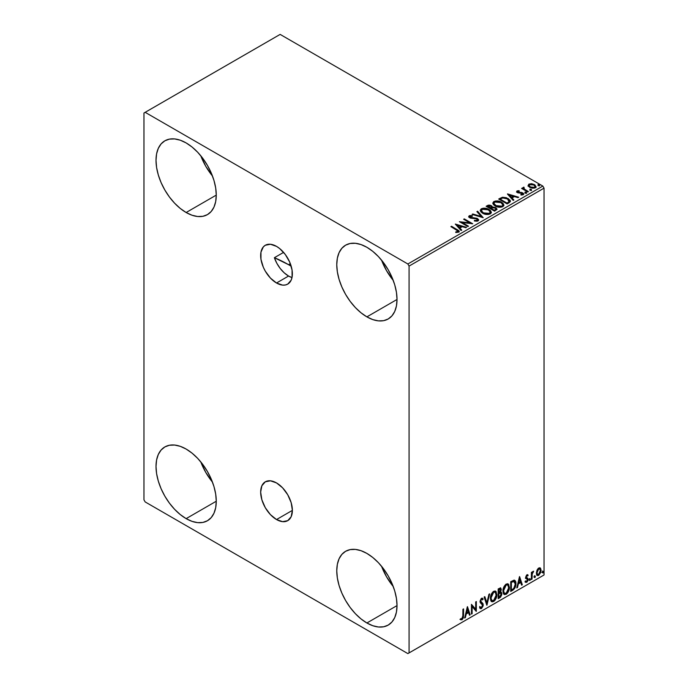 <?xml version="1.0" encoding="UTF-8"?>
<svg xmlns="http://www.w3.org/2000/svg" width="688" height="688" viewBox="0 0 688 688"><rect width="100%" height="100%" fill="white"/><g stroke="black" fill="none" stroke-linecap="round" stroke-linejoin="round"><path stroke-width="1.03" d="M276.516 283A22.429 12.952 60 0 1 261.87 263.237A22.429 12.952 60 0 1 265.301 245.263A22.429 12.952 60 0 1 276.516 246.373L279.612 248.514L285.331 254.543L289.7 262.128L292.073 270.092L292.073 277.238L291.17 280.154L287.73 284.11L285.331 284.995L282.587 285.107L276.516 283L270.453 278.098L265.301 271.158L263.332 267.245L260.967 259.281L260.967 252.135L263.332 246.897L265.301 245.263L270.453 244.266L276.516 246.373A22.429 12.952 60 0 1 291.17 266.136A22.429 12.952 60 0 1 287.73 284.11A22.429 12.952 60 0 1 276.516 283L288.564 276.043L276.516 283M274.374 257.708A22.429 12.952 -120 0 0 288.564 276.043L292.004 277.591A22.429 12.952 -120 0 1 288.564 276.043L284.23 272.835L280.222 268.483L276.851 263.306L274.374 257.708L283.594 252.384L274.374 257.708A136.336 78.716 60 0 1 288.564 264.682A136.336 78.716 60 0 1 291.205 266.247L288.564 264.682L290.327 263.667L288.564 264.682L274.374 257.708M276.516 519.543A22.429 12.952 60 0 1 261.87 499.78A22.429 12.952 60 0 1 265.301 481.815A22.429 12.952 60 0 1 276.516 482.924L282.587 487.818L287.73 494.758L291.17 502.687L292.374 510.393L276.516 519.543L270.453 514.65L265.301 507.71L261.87 499.78L260.657 492.083L261.87 485.771L265.301 481.815L270.453 480.817L276.516 482.924A22.429 12.952 60 0 1 291.17 502.687A22.429 12.952 60 0 1 287.73 520.661L282.587 521.659L276.516 519.543L292.374 510.393L291.17 516.705L287.73 520.661A22.429 12.952 60 0 1 276.516 519.543M381.539 566.258A42.604 24.596 -120 0 0 393.226 586.494L386.561 576.845L381.539 566.258M366.893 622.984A42.604 24.596 60 0 1 339.064 585.445A42.604 24.596 60 0 1 345.591 551.303A42.604 24.596 60 0 1 366.893 553.419L372.776 557.478L378.426 562.715L383.629 568.942L388.195 575.899L391.945 583.338L394.731 590.958L396.443 598.474L397.019 605.595L366.893 622.984L361.019 618.925L355.369 613.687L350.158 607.461L345.591 600.504L341.85 593.065L339.064 585.445L337.352 577.929L336.767 570.808L337.352 564.358L339.064 558.819L341.85 554.416L345.591 551.303L350.158 549.617L355.369 549.402L361.019 550.692L366.893 553.419A42.604 24.596 60 0 1 394.731 590.958A42.604 24.596 60 0 1 388.195 625.1L383.629 626.785L378.426 627L372.776 625.71L366.893 622.984L397.019 605.595L396.443 612.045L394.731 617.583L391.945 621.986L388.195 625.1A42.604 24.596 60 0 1 366.893 622.984M200.784 155.772A42.604 24.596 -120 0 0 212.472 176.008L205.807 166.367L200.784 155.772M186.138 212.506A42.604 24.596 60 0 1 158.309 174.967A42.604 24.596 60 0 1 164.836 140.825A42.604 24.596 60 0 1 186.138 142.932L192.021 146.991L197.671 152.237L202.874 158.455L207.441 165.421L211.19 172.851L213.977 180.48L215.688 187.996L216.264 195.117L186.138 212.506L180.265 208.447L174.614 203.201L169.403 196.983L164.836 190.017L161.087 182.587L158.309 174.967L156.589 167.451L156.013 160.33L156.589 153.871L158.309 148.341L161.087 143.93L164.836 140.825L169.403 139.131L174.614 138.924L180.265 140.206L186.138 142.932A42.604 24.596 60 0 1 213.977 180.48A42.604 24.596 60 0 1 207.441 214.613L202.874 216.307L197.671 216.514L192.021 215.232L186.138 212.506L216.264 195.117L215.688 201.567L213.977 207.105L211.19 211.508L207.441 214.613A42.604 24.596 60 0 1 186.138 212.506M381.539 260.133A42.604 24.596 -120 0 0 393.226 280.369L386.561 270.719L381.539 260.133M366.893 316.867A42.604 24.596 60 0 1 339.064 279.319A42.604 24.596 60 0 1 345.591 245.177A42.604 24.596 60 0 1 366.893 247.293L372.776 251.352L378.426 256.598L383.629 262.816L388.195 269.782L391.945 277.212L394.731 284.832L396.443 292.348L397.019 299.469L366.893 316.867L361.019 312.799L355.369 307.562L350.158 301.335L345.591 294.378L341.85 286.939L339.064 279.319L337.352 271.803L336.767 264.682L337.352 258.232L339.064 252.694L341.85 248.291L345.591 245.177L350.158 243.492L355.369 243.285L361.019 244.567L366.893 247.293A42.604 24.596 60 0 1 394.731 284.832A42.604 24.596 60 0 1 388.195 318.974L383.629 320.668L378.426 320.875L372.776 319.593L366.893 316.867L397.019 299.469L396.443 305.928L394.731 311.458L391.945 315.869L388.195 318.974A42.604 24.596 60 0 1 366.893 316.867M200.784 461.897A42.604 24.596 -120 0 0 212.472 482.133L205.807 472.484L200.784 461.897M186.138 518.632A42.604 24.596 60 0 1 158.309 481.084A42.604 24.596 60 0 1 164.836 446.942A42.604 24.596 60 0 1 186.138 449.058L192.021 453.117L197.671 458.363L202.874 464.581L207.441 471.547L211.19 478.977L213.977 486.597L215.688 494.113L216.264 501.234L186.138 518.632L180.265 514.564L174.614 509.326L169.403 503.1L164.836 496.143L161.087 488.704L158.309 481.084L156.589 473.568L156.013 466.447L156.589 459.997L158.309 454.458L161.087 450.055L164.836 446.942L169.403 445.256L174.614 445.05L180.265 446.331L186.138 449.058A42.604 24.596 60 0 1 213.977 486.597A42.604 24.596 60 0 1 207.441 520.739L202.874 522.433L197.671 522.639L192.021 521.358L186.138 518.632L216.264 501.234L215.688 507.692L213.977 513.222L211.19 517.634L207.441 520.739A42.604 24.596 60 0 1 186.138 518.632M143.964 113.013L143.964 499.849L145.168 501.93L407.864 653.6L544.036 574.987L409.076 652.903L409.076 266.075L544.036 188.151L544.036 574.987L544.036 188.151L542.832 186.07L407.864 263.986L145.168 112.325L280.136 34.4L542.832 186.07L280.136 34.4L143.964 113.013L143.964 499.849L145.168 501.93L407.864 653.6L409.076 652.903L409.076 266.075L407.864 263.986L145.168 112.325L143.964 113.013M539.891 567.789L540.484 568.176L538.738 568.013L536.993 570.206L536.494 574.274L537.199 575.435L538.601 575.46L540.794 572.39L540.639 568.374L539.745 567.755L538.214 568.4L536.993 570.206L536.356 573.095L537.328 575.521L538.738 575.383L541.121 570.343L540.149 567.892M531.385 579.502L532.03 579.133L532.237 573.689L533.656 571.195L532.03 573.061L532.03 572.012L531.385 572.39L531.385 579.502L532.03 579.133L532.134 574.239L533.656 571.195L532.03 573.061L532.03 572.012L531.385 572.39L531.385 579.502M527.541 574.764L528.143 575.151L526.518 575.142L525.649 577.438L526.01 578.608L527.335 579.27L527.438 580.285L525.434 582.1L526.767 582.297L527.963 580.603L527.928 578.47L526.303 577.026L526.784 575.813L527.756 575.976L528.143 575.151L526.982 574.807L525.649 577.438L527.49 579.855L526.698 581.463L525.804 581.222L525.718 582.366L525.236 582.082M512.689 590.295L514.744 588.317L515.837 585.015L515.639 581.584L514.271 580.156L510.728 581.687L510.728 591.431L512.689 590.295L510.728 590.872L512.689 590.295C514.942 588.644 516.017 586.443 515.923 583.691C516.017 581.635 515.381 580.448 514.013 580.147L510.728 581.687L510.728 591.431L512.689 590.295M498.181 598.672L500.511 597.21L501.741 594.845L501.664 592.703L500.529 592.067L501.32 589.539L500.546 587.896L498.181 588.937L498.181 598.672L499.866 597.7L501.862 593.787L500.529 592.067L501.32 589.539L500.735 587.973L498.181 588.937L498.181 598.672M486.829 605.225L489.641 593.864L488.936 594.277L486.88 602.843L484.834 596.642L484.128 597.046L486.941 605.165L489.641 593.864L488.936 594.277L486.88 602.843L484.834 596.642L484.128 597.046L486.829 605.225M472.123 613.722L472.123 606.472L476.337 611.288L476.337 601.544L475.692 601.923L475.692 609.181L471.469 604.356L471.469 614.092L472.123 613.722L471.469 613.541L472.123 613.722L472.123 606.472L476.191 611.374L476.337 601.544L475.692 601.923L475.692 609.181L471.469 604.356L471.469 614.092L472.123 613.722M460.444 619.587L462.035 619.793L461.553 619.518L462.826 617.833L463.093 615.21L461.553 619.518L462.035 619.793L463.574 615.493L463.093 615.21L463.093 609.19L463.093 615.21L463.574 615.493L463.574 608.914L462.929 609.284L462.809 617.549L462.026 618.796L460.771 618.65L460.444 619.587L462.035 619.793L463.411 617.747L463.574 608.914L462.929 609.284L462.929 615.769L462.026 618.796L460.771 618.65L460.762 619.811M467.358 606.73L464.658 618.03L465.363 617.618L466.232 613.997L468.597 612.63L469.465 615.253L470.171 614.848L467.47 606.661L464.658 618.03L465.363 617.618L466.232 613.997L468.597 612.63L469.465 615.253L470.171 614.848L467.358 606.73M480.026 608.424L481.755 607.607L482.778 604.623L480.998 608.287L481.48 608.57L483.26 604.907L480.207 601.08L481.058 602.06L480.181 600.753L481.032 599.024L480.181 600.753L480.663 601.028L481.514 599.308L481.032 599.024L482.641 599.902L483.148 599.007L482.228 598.147L483.148 599.007L482.477 598.242L481.523 598.302L480.018 601.45L480.344 602.74L482.615 605.268L481.428 607.599L480.112 606.739L479.579 607.53L480.387 608.648L481.48 608.57L483.148 605.879L483.019 603.72L480.663 601.028L481.325 599.437L482.641 599.902L483.148 599.007L482.073 598.139L481.136 598.594L480.095 602.163L482.288 604.279L482.606 605.44L481.428 607.599L480.112 606.739L479.579 607.53L479.957 608.235L481.48 608.57L480.155 608.467M490.398 598.345L490.828 600.65L492.221 601.88L495.085 600.211L496.839 595.447L496.108 591.628L495.05 590.975L493.219 591.585L490.776 595.67L490.398 598.345L491.731 601.699L493.649 601.536C495.85 599.635 496.925 597.304 496.882 594.552L495.558 591.155L493.597 591.327C491.421 593.254 490.346 595.593 490.398 598.345M502.945 591.095L503.367 593.409L504.76 594.638L507.632 592.97L509.387 588.206L508.647 584.387L507.598 583.734L505.766 584.336L503.315 588.429L502.945 591.095L504.278 594.449L506.196 594.294C508.398 592.394 509.473 590.063 509.43 587.303L508.097 583.914L506.144 584.086C503.96 586.013 502.894 588.352 502.945 591.095M519.492 576.63L516.783 587.93L517.488 587.526L518.356 583.906L520.73 582.538L521.59 585.161L522.304 584.748L519.595 576.57L516.783 587.93L517.488 587.526L518.356 583.906L520.73 582.538L521.59 585.161L522.304 584.748L519.492 576.63M529.33 580.001L530.104 580.294L530.276 578.918L529.356 579.709L529.872 580.509L530.414 579.382L529.872 578.883L529.33 580.001L529.872 580.509M534.301 577.129L535.075 577.421L535.255 576.045L534.335 576.836L534.843 577.636L535.384 576.51L534.843 576.011L534.301 577.129L534.843 577.636M542.411 572.45L543.073 572.863L543.365 571.367L542.445 572.149L542.952 572.949L543.494 571.823L542.952 571.324L542.411 572.45L542.952 572.949M528.126 185.717L529.674 187.342L532.349 188.211L534.619 188.073L535.986 187.024L534.954 184.926L531.618 183.687L528.848 184.117L528.126 185.717L529.674 187.342L535.23 187.798L536.055 186.646L534.438 184.59L531.618 183.687L528.848 184.117L528.049 185.837M527.765 191.978L528.418 191.608L524.015 188.83L523.981 187.17L522.992 187.609L523.164 188.572L522.252 188.048L521.607 188.426L527.765 191.978L528.418 191.608L524.333 189.131L523.981 187.17L523.276 187.334L523.164 188.572L522.252 188.048L521.607 188.426L527.765 191.978M520.893 195.005L522.433 194.867L522.433 194.308L520.893 194.455L521.091 194.996L523.267 194.704L522.854 192.889L522.854 193.448L521.685 192.459L521.685 193.018L519.999 192.993L521.685 193.018L521.685 192.459L518.331 192.915L518.718 192.442L518.004 192.21L518.004 192.769L517.797 191.367L519.277 191.264L519.13 190.739L519.13 191.247L519.13 190.739L516.998 190.954L516.593 191.814L517.643 192.735L522.536 193.509L522.433 194.308L520.893 194.455L521.091 194.996L523.267 194.704L523.577 193.517L521.685 192.459L518.159 192.287L517.677 191.462L519.277 191.264L518.571 190.705L516.998 190.954L516.998 191.513L518.107 191.264M509.077 202.779L510.401 201.489L510.186 200.303L506.385 197.705L502.661 197.25L498.68 199.038L507.116 203.906L510.444 201.154L508.191 198.54L502.266 197.318L498.68 199.038L507.116 203.906L509.077 202.779M492.367 207.312L491.361 205.678L491.361 206.228L489.065 205.617L487.328 206.151L491.361 206.228L491.361 205.678L487.328 205.592L487.328 206.151L486.614 206.555L487.328 205.592L486.132 206.28L494.569 211.147L496.985 209.41L495.85 207.647L492.367 207.165L491.825 205.996L489.916 205.144L488.239 205.187L486.132 206.28L494.569 211.147L497.028 209.143L495.85 207.647L492.393 206.95L492.393 207.509M483.217 217.709L477.592 211.216L476.887 211.62L481.23 216.496L472.776 213.985L472.071 214.398L483.217 217.709L477.592 211.216L476.887 211.62L481.23 216.496L472.776 213.985L472.071 214.398L483.217 217.709M468.502 226.197L462.233 222.577L472.725 223.763L464.288 218.896L463.643 219.266L469.93 222.895L459.421 221.699L467.857 226.576L468.502 226.197L462.233 222.577L472.725 223.763L464.288 218.896L463.643 219.266L469.93 222.895L459.421 221.699L467.857 226.576L468.502 226.197M456.488 229.878L458.036 231.314L455.748 231.942L456.067 232.501L458.638 232.148L458.922 230.721L451.526 226.257L450.881 226.636L456.488 229.878L457.761 231.65L455.748 231.942L456.067 232.501L458.638 232.148L459.214 231.366L451.526 226.257L450.881 226.636L456.488 229.878M455.31 224.073L461.046 230.506L461.751 230.093L459.911 228.038L462.284 226.67L465.853 227.728L466.559 227.324L455.31 224.073L461.046 230.506L461.751 230.093L459.911 228.038L462.284 226.67L465.853 227.728L466.559 227.324L455.31 224.073M478.083 220.917L478.642 219.704L477.154 218.363L469.999 217.141L470.024 216.333L472.321 216.247L472.312 215.654L469.938 215.533L468.786 216.256L469.121 217.339L470.463 218.113L476.913 218.939L477.584 219.67L477.291 220.366L474.436 220.401L474.342 220.951L477.231 221.218L478.693 220.04L477.575 218.569L470.334 217.382L470.11 216.281L472.321 216.247L472.312 215.654L469.259 215.774L468.726 216.565L469.715 217.778L476.913 218.939L477.171 220.444L474.436 220.401L474.342 220.951L478.083 220.917M482.598 213.228L485.246 214.26L488.394 214.475L490.604 213.658L491.318 212.196L490.381 210.433L488.652 209.247L483.2 208.206L481.153 208.911L480.293 210.236L480.852 211.784L482.598 213.228C484.971 214.639 487.525 214.854 490.252 213.891L491.327 212.334L489.048 209.462C486.657 208.034 484.085 207.81 481.333 208.799L480.284 210.365L482.598 213.228M495.145 205.987L497.794 207.019L500.941 207.234L503.152 206.417L503.865 204.955L502.919 203.192L500.787 201.799L495.747 200.965L493.692 201.67L492.84 202.994L493.399 204.542L495.145 205.987C497.519 207.389 500.064 207.613 502.799 206.649L503.874 205.093L501.595 202.22C499.204 200.793 496.633 200.569 493.881 201.558L492.832 203.123L495.145 205.987M507.434 193.982L513.171 200.414L513.876 200.002L512.035 197.938L514.409 196.57L517.978 197.637L518.683 197.224L507.546 193.913L513.171 200.414L513.876 200.002L512.035 197.938L514.409 196.57L517.978 197.637L518.683 197.224L507.434 193.982M525.116 192.821L526.526 192.545L525.254 192.012L525.116 192.821L526.363 192.915L526.2 192.201L524.961 192.107L525.116 192.821L524.961 192.107M530.095 189.948L531.506 189.673L530.233 189.14L530.095 189.948L531.334 190.043L531.179 189.329L529.932 189.234L530.095 189.948L529.932 189.234M538.205 185.27L539.616 184.995L538.343 184.453L538.205 185.27L539.452 185.364L539.289 184.642L538.042 184.547L538.205 185.27L538.042 184.547M459.197 231.804L451.362 226.911L451.526 226.257L451.526 226.816L457.219 230.102L457.219 229.551L459.154 231.632M458.045 231.718L455.748 232.492L457.219 232.381L457.219 231.822L457.219 232.381L457.761 232.209L457.959 231.486M458.045 231.779L458.045 231.22L457.761 231.65M455.869 224.701L465.922 227.685L455.869 224.701M459.911 228.597L461.424 230.282L459.911 228.597M457.4 225.776L459.326 227.934L461.141 226.885L461.141 226.326L459.326 227.934L457.4 225.217L461.141 226.326L459.326 227.375L457.4 225.217L457.4 225.776M460.435 222.284L469.93 223.454L469.93 222.895L469.93 223.454L460.435 222.284M464.125 219.541L464.288 218.896L464.288 219.446L471.727 223.746L464.125 219.541M462.233 223.127L462.233 222.577L462.233 223.127L468.021 226.472L462.233 223.127M477.601 220.435L476.535 221.192L474.436 220.968L474.436 220.401L474.436 220.951L477.171 221.003L477.601 219.816L477.171 220.444M477.171 221.003L476.913 219.498M468.777 216.84L469.259 215.774L469.259 216.333L472.312 216.213L472.312 215.654L472.312 216.247L469.938 216.092L468.726 217.09M470.334 217.382L470.11 216.281M478.642 220.263L476.689 218.741L470.334 217.941L473.456 218.371L473.456 217.812L473.456 218.371L477.575 219.128L477.575 218.569L478.65 220.298M470.334 217.941L469.835 217.098M472.708 214.587L472.776 213.985L472.776 214.544L481.23 217.055L481.23 216.496L481.23 217.055L472.708 214.587M477.214 211.99L477.592 211.216L482.761 217.571L477.214 211.99M480.31 210.657L481.333 209.358C484.085 208.369 486.657 208.593 489.048 210.021L491.301 212.609M491.318 212.747L489.417 210.244L485.35 208.782L481.738 209.152L480.293 210.795M490.131 212.093L489.366 213.959L486.175 214.389L482.666 213.039L481.394 211.018M490.243 212.738L489.366 213.959L489.366 213.4L489.366 213.959L483.251 213.409L481.419 210.855M482.228 209.281L488.403 209.831L490.243 212.085L489.366 213.4L483.251 212.859L481.394 210.554L482.228 209.281L484.421 208.791L488.979 210.21L490.131 211.543L490.123 212.652L487.878 213.865L483.888 213.185L481.514 211.156L482.228 209.281M492.367 207.165L492.367 207.724L495.85 208.197L495.85 207.647L496.985 209.41M496.994 209.436L495.102 207.862L492.367 207.724M495.936 208.954L494.354 210.279L491.215 208.464L491.215 209.023L494.354 210.829L495.093 209.849L494.354 210.279L491.215 208.464L493.33 207.613L495.498 208.215L495.876 209.763L494.354 210.829L491.215 209.023L491.215 208.464L492.677 207.733L495.205 208.017L495.936 208.954L495.093 210.408L495.867 209.221M491.456 207.484L490.355 208.524L487.646 206.959L488.317 206.013L490.725 206.056L491.456 206.959L490.682 208.326L491.378 207.217M490.682 207.776L490.355 208.524L490.682 207.776L487.646 206.409L487.646 206.959L490.355 208.524L490.355 207.965L487.646 206.409L490.467 205.927L491.456 206.925L490.682 207.776M492.857 203.416L493.881 202.117C496.633 201.128 499.204 201.343 501.595 202.779L503.848 205.368M503.865 205.506L501.965 203.003L497.897 201.541L494.285 201.911L492.84 203.553M502.79 205.488L501.225 207.011L497.897 207.002L495.214 205.798L493.941 203.777M493.967 203.614L495.79 206.168L495.79 205.609L495.79 206.168L501.913 206.718L501.913 206.159L495.79 205.609L493.941 203.313L494.775 202.04L500.941 202.59L502.79 204.843L501.913 206.718L502.765 205.127M510.324 201.145L508.191 199.09L504.717 197.843L501.93 197.955L499.161 199.314L499.952 198.299L499.952 198.858L502.266 197.869L502.266 197.318L502.266 197.869L508.191 199.09L508.191 198.54L510.419 201.429M509.301 201.455L506.893 203.588L500.193 199.718L506.893 203.588L506.893 203.029L500.193 199.159L500.193 199.718L500.193 199.159L502.722 197.972L507.546 198.909L509.111 202.057L509.301 201.481L506.893 203.588L507.598 202.633L506.893 203.029L500.193 199.159L502.722 197.972L505.345 198.024L508.466 199.546L509.258 201.206M509.301 201.481L509.301 200.922L509.111 201.507M507.993 194.609L518.047 197.594L507.993 194.609M512.035 198.497L513.549 200.191L512.035 198.497M509.524 195.684L511.451 197.834L513.265 196.794L513.265 196.235L511.451 197.834L509.524 195.125L513.265 196.235L511.451 197.284L509.524 195.125L509.524 195.684M518.004 192.21L517.797 191.367M523.267 194.704L523.749 194.025M523.697 194.326L522.854 193.448L523.688 194.291M516.619 191.875L516.998 190.954L517.385 192.606L522.235 193.285L522.433 194.867L522.235 193.835L522.433 194.867L521.702 195.048M522.235 193.285L522.433 194.308M516.998 190.954L516.559 192.141M518.571 191.255L516.602 191.909M522.691 194.334L522.433 194.867M518.004 192.769L517.677 192.021M525.116 193.38L524.961 192.666L526.2 192.76L526.2 192.201L526.363 193.474M526.363 192.915L526.2 192.201M526.415 192.915L524.901 192.7M522.089 188.701L522.252 188.048L523.164 189.131L523.164 188.572L523.164 189.131L522.089 188.701M522.975 188.194L523.276 187.334L523.164 188.572M523.276 187.334L523.276 187.893L523.981 187.729L523.981 187.17L524.015 187.79L522.932 188.331M523.783 188.503L523.921 187.833M523.921 188.392L524.333 189.69L524.333 189.131L524.333 189.69L527.937 191.883L523.706 188.71M530.095 190.507L529.932 189.793L531.179 189.888L531.179 189.329L531.334 190.602M531.334 190.043L531.179 189.329M531.385 190.043L529.872 189.828M528.126 186.267L528.848 184.117L528.848 184.668L531.618 184.246L531.618 183.687L531.618 184.246L534.438 185.149L534.438 184.59L536.021 186.912M535.986 187.583L535.384 185.855L532.4 184.375L529.442 184.41L528.074 185.554M535.023 186.835L534.258 188.03L532.306 188.202L529.941 187.274L529.089 185.7M529.098 185.657L530.336 187.523L529.089 185.631L529.416 184.676L533.793 184.969L535.049 186.508L534.473 187.919L535.006 186.783L534.473 187.36L530.336 186.964L530.336 187.523L534.473 187.919L534.473 187.36L532.306 187.643L530.543 187.084L529.055 185.373L529.829 184.444L531.798 184.289L534.18 185.218L535.006 186.775M538.205 185.829L538.042 185.106L539.289 185.201L539.289 184.642L539.452 185.923M539.452 185.364L539.289 184.642M539.495 185.356L537.99 185.149M461.141 226.326L459.326 227.375L457.4 225.217L461.141 226.326M500.941 202.59L502.403 203.82L502.773 205.076L502.059 206.073L500.417 206.615L496.426 205.944L493.95 203.519L494.491 202.229L496.28 201.593L500.941 202.59M513.265 196.235L511.451 197.284L509.524 195.125L513.265 196.235M460.281 619.535L461.553 619.518L459.962 619.312M467.255 607.186L470.171 614.848L469.311 614.788L467.255 607.186M468.115 612.354L468.597 612.63L465.75 613.722L466.232 613.997L465.75 613.722L464.882 617.342L465.363 617.618L464.813 617.385L465.75 613.722L468.115 612.354M466.928 608.768L466.025 612.561L466.507 612.836L466.025 612.561L466.928 608.768L468.322 611.795L466.507 612.836L467.419 609.043L466.928 608.768M471.469 604.417L475.692 609.181L471.469 604.417M475.855 601.819L475.855 610.97L475.855 601.819M471.641 606.197L472.123 606.472L471.641 606.197L471.641 613.447L471.641 606.197M481.428 607.599L480.525 607.427M479.631 606.455L480.946 607.315M482.666 598.732L482.279 599.411L482.666 598.732M481.514 599.308L482.641 599.902M481.032 599.024L482.099 599.265M480.473 607.418L479.837 606.868M484.507 596.831L486.88 602.843L484.507 596.831M489.005 594.234L486.562 604.434L489.005 594.234M495.308 591.044L496.401 594.269C496.444 597.029 495.369 599.36 493.167 601.26L491.499 601.536M491.163 601.364L493.545 601.011L495.635 598.061L496.401 594.269L495.627 591.353M496.229 592.626L495.979 591.929M492.006 600.529L490.707 598.99L490.897 595.421L492.548 592.497L494.758 591.972M494.947 592.11L493.15 592.033L495.179 592.222L496.237 594.922L493.631 600.555L492.118 600.667L490.561 597.683L491.886 600.495M491.043 597.967L493.631 592.308L493.15 592.033L490.561 597.683L491.043 597.967L492.488 593.409L493.932 592.162L495.36 592.334L496.203 595.645L494.784 599.48L492.488 600.813L491.662 600.271L491.043 597.967M500.468 587.879L501.32 589.539L500.838 589.255L500.477 591.009M500.185 589.65L499.024 588.894L499.505 589.169L498.353 589.281L500.675 589.926L500.047 591.792L500.529 592.067L498.353 592.402L498.353 589.281L499.909 588.756M501.242 592.187L500.529 592.067M500.976 592.093L501.862 593.787L501.38 593.503L499.385 597.425L499.866 597.7L498.181 598.113L500.881 595.688L501.38 593.503L500.907 592.024M500.408 591.164L500.838 589.255L500.365 587.767M500.494 592.987L498.353 593.4L500.193 593.004L501.208 594.157L499.574 596.874L498.353 597.021L498.353 593.4L499.823 592.712L500.589 593.142M499.505 589.169L500.314 588.988L500.675 589.926L498.834 592.678L498.834 589.556L498.353 589.281L498.353 592.402L498.834 592.678L498.834 589.556L500.339 589.005L499.024 588.894M500.193 593.004L501.148 593.641L500.769 595.774L498.834 597.296L498.834 593.675L498.353 593.4L498.353 597.021L498.834 597.296L498.834 593.675L500.769 593.073L500.288 592.798M507.856 583.802L508.948 587.027C508.991 589.788 507.916 592.119 505.714 594.019L504.046 594.294M503.711 594.122L506.093 593.77L508.174 590.82L508.948 587.027L508.165 584.112M508.767 585.376L508.527 584.688M504.553 593.288L503.246 591.749L503.564 587.784L505.388 584.998L507.305 584.731M507.495 584.869L505.689 584.791L507.727 584.972L508.785 587.681L506.17 593.314L504.657 593.426L503.109 590.442L504.424 593.254M503.59 590.717L506.17 585.067L505.689 584.791L503.109 590.442L503.59 590.717L505.026 586.167L506.48 584.92L507.907 585.092L508.75 588.403L507.331 592.239L505.035 593.563L504.209 593.03L503.59 590.717M514.744 580.319L514.013 580.147M514.495 580.208L515.441 583.407C515.536 586.167 514.461 588.369 512.207 590.02L513.979 588.481L515.183 585.669L515.346 582.117L514.443 580.173M514.091 581.291L513.188 580.982L513.669 581.265L510.892 582.039L513.669 581.265L515.269 584.06L513.807 588.403L511.373 590.055L510.892 589.779L511.373 590.055L511.373 582.315L510.892 582.039L510.892 589.779L510.892 582.039L513.953 581.179M513.669 581.265L514.934 582.1L515.252 584.585L514.512 587.389L512.956 589.109L511.373 590.055L511.373 582.315L514.349 581.394L513.867 581.119M519.38 577.094L522.304 584.748L521.435 584.688L519.38 577.094M520.248 582.254L520.73 582.538L520.248 582.254L517.875 583.622L518.356 583.906L517.875 583.622L517.006 587.251L517.488 587.526L516.937 587.285L517.875 583.622L520.248 582.254M519.062 578.677L518.15 582.469L518.632 582.745L518.15 582.469L519.062 578.677L520.446 581.695L518.632 582.745L519.543 578.952L519.062 578.677M527.197 575.615L527.756 575.976L528.143 575.151L527.3 574.583M528.143 575.151L527.662 574.867L527.309 575.624L527.541 574.755M527.275 575.701L526.449 575.435L525.821 576.75L526.303 577.026L526.931 575.71L527.756 575.976M526.931 575.71L526.449 575.435L526.931 575.409M526.458 577.585L527.928 578.47L526.458 577.585L527.928 578.47L527.447 578.195L527.662 579.167L528.143 579.451L527.928 578.47M525.434 582.1L526.767 582.297L528.143 579.451L527.662 579.167L526.286 582.014L526.767 582.297L524.953 581.824M526.698 581.463L525.804 581.222M525.322 580.947L526.217 581.179M525.864 578.419L527.335 579.27M525.933 578.582L525.374 578.135M526.165 578.66L526.707 578.857M525.512 582.186L527.326 580.724L527.283 577.997M525.976 577.309L526.449 575.435M529.39 578.599L529.872 578.883M530.414 579.382L529.932 579.098L529.39 580.225L528.848 579.726M529.33 580.259L529.898 578.84M531.549 572.287L532.03 573.061L531.549 572.287M532.478 571.96L533.037 571.315L533.346 572.132L532.529 571.926M531.884 572.975L531.549 578.849L532.03 579.133L531.385 578.952L531.919 572.855M534.361 575.727L534.843 576.011M535.384 576.51L534.903 576.226L534.361 577.352L533.819 576.854M534.301 577.387L534.877 575.968M540.484 568.176L541.121 570.343L540.639 570.068L538.257 575.108L538.738 575.383L537.096 575.349M536.717 575.159L538.532 574.927L540.054 572.82L540.639 570.068L539.848 567.746M539.461 568.727L538.257 568.615L539.71 568.821L540.467 570.73L538.738 574.514L537.706 574.583L536.528 572.45L537.173 574.274L536.545 572.906L536.932 570.378L538.154 568.675L539.332 568.615M537.01 572.726L538.738 568.89L538.257 568.615L536.528 572.45L537.01 572.726L537.964 569.63L539.813 568.89L540.458 570.971L539.512 573.783L537.655 574.549L537.01 572.726M542.471 571.049L542.952 571.324M543.494 571.823L543.013 571.547L542.471 572.674L541.929 572.175M542.411 572.7L542.987 571.281M468.322 611.795L466.507 612.836L467.419 609.043L468.322 611.795M520.446 581.695L518.632 582.745L519.543 578.952L520.446 581.695M407.864 263.986L542.832 186.07L544.036 188.151L409.076 266.075L407.864 263.986M409.076 652.903L544.036 574.987L409.076 652.903M459.214 231.366L459.214 231.925M469.801 216.711L469.801 217.27M491.327 212.334L491.327 212.893M490.243 212.085L490.243 212.644M481.394 210.554L481.394 211.113M491.456 206.959L491.456 207.518M503.874 205.093L503.874 205.652M502.79 204.843L502.79 205.394M493.941 203.313L493.941 203.872M517.591 191.668L517.591 192.227M522.708 193.921L522.708 194.472M526.544 192.649L526.544 193.208M531.523 189.776L531.523 190.335M536.055 186.646L536.055 187.196M535.049 186.508L535.049 187.067M529.055 185.373L529.055 185.923M539.633 185.089L539.633 185.648M491.731 601.699L491.249 601.415M495.179 592.222L494.698 591.938M492.118 600.667L491.636 600.392M504.278 594.449L503.797 594.174M507.727 584.972L507.245 584.697M504.657 593.426L504.175 593.142M527.464 575.718L526.982 575.435M526.664 577.774L526.182 577.49M526.096 581.48L525.606 581.197M527.163 579.124L526.681 578.849M537.328 575.521L536.846 575.237M539.71 568.821L539.229 568.546M537.706 574.583L537.225 574.308"/></g></svg>
